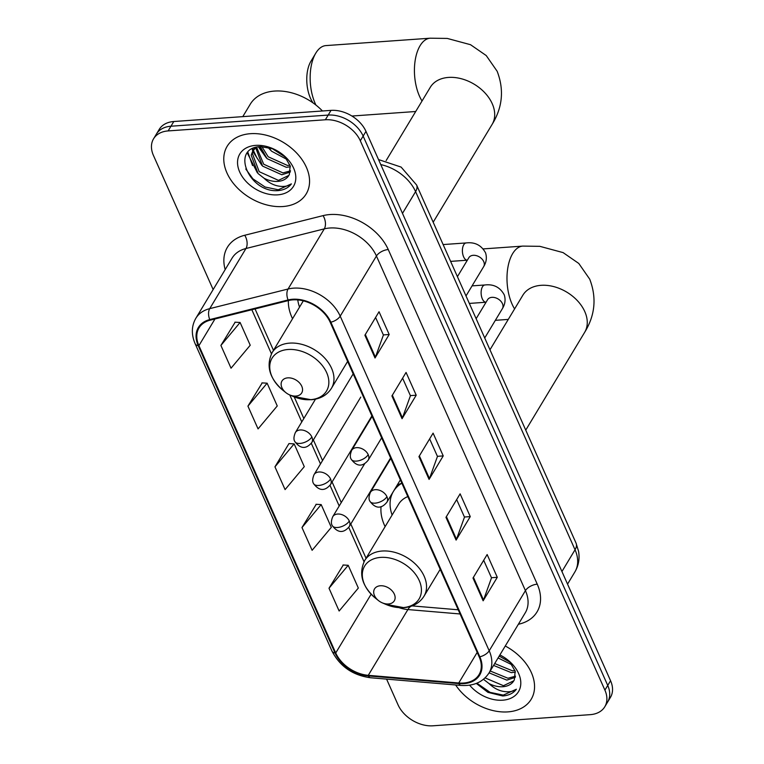 <?xml version="1.0" encoding="UTF-8"?>
<svg xmlns="http://www.w3.org/2000/svg" width="764" height="764" viewBox="0 0 764 764"><rect width="100%" height="100%" fill="white"/><g stroke="black" fill="none" stroke-linecap="round" stroke-linejoin="round"><path stroke-width="1.15" d="M401.883 483.287A50.949 35.707 -148.9 0 0 397.318 484.92M381.074 506.58A50.949 35.707 -148.9 0 0 385.113 526.635M288.372 300.577A50.949 35.707 -148.9 0 0 292.545 318.731M386.594 679.12L398.025 704.8A28.841 20.217 -148.9 0 0 432.987 725.8L590.209 714.655A28.841 20.217 -148.9 0 0 604.782 706.776L610.446 697.379A28.841 20.217 -148.9 0 0 610.56 680.734L365.975 131.379A28.841 20.217 -148.9 0 0 331.013 110.379L173.791 121.524A28.841 20.217 -148.9 0 0 159.218 129.403L156.391 134.101A28.841 20.217 -148.9 0 1 170.955 126.222A28.841 20.217 -148.9 0 0 156.391 134.101L153.554 138.8A28.841 20.217 -148.9 0 0 153.44 155.445L213.146 289.566M604.782 706.776A28.841 20.217 -148.9 0 0 604.907 690.131L360.312 140.777A28.841 20.217 -148.9 0 0 325.359 119.776L328.186 115.078L170.955 126.222L328.186 115.078A28.841 20.217 -148.9 0 1 363.148 136.078A28.841 20.217 -148.9 0 0 328.186 115.078L331.013 110.379M604.907 690.131L607.733 685.432L363.148 136.078L607.733 685.432A28.841 20.217 -148.9 0 1 607.609 702.078A28.841 20.217 -148.9 0 0 607.733 685.432L610.56 680.734M250.458 133.69A46.146 32.346 -148.9 0 0 227.147 146.306A46.146 32.346 -148.9 0 0 236.152 186.626A46.146 32.346 -148.9 0 0 282.89 206.538A46.146 32.346 -148.9 0 0 306.192 193.922A46.146 32.346 -148.9 0 0 297.186 153.602A46.146 32.346 -148.9 0 0 250.458 133.69A46.146 32.346 -148.9 0 0 227.147 146.306A46.146 32.346 -148.9 0 0 236.152 186.626A46.146 32.346 -148.9 0 0 282.89 206.538A46.146 32.346 -148.9 0 0 306.192 193.922A46.146 32.346 -148.9 0 0 297.186 153.602A46.146 32.346 -148.9 0 0 250.458 133.69M455.64 684.974A46.146 32.346 -148.9 0 0 507.879 711.886A46.146 32.346 -148.9 0 0 531.19 699.27A46.146 32.346 -148.9 0 0 505.271 646.01A46.146 32.346 -148.9 0 1 531.19 699.27A46.146 32.346 -148.9 0 1 507.879 711.886A46.146 32.346 -148.9 0 1 455.64 684.974M292.908 299.86A30.761 21.564 31.1 0 1 330.191 322.265L479.181 656.878A30.761 21.564 31.1 0 1 479.047 674.631A30.761 21.564 31.1 0 1 458.744 682.997L368.267 675.328A30.761 21.564 31.1 0 1 335.73 652.972L198.907 345.643A30.761 21.564 31.1 0 1 199.032 327.89A30.761 21.564 31.1 0 1 210.138 320.183L288.467 300.548A30.761 21.564 31.1 0 1 292.908 299.86M292.631 299.249A31.534 22.099 -148.9 0 0 288.085 299.966L209.756 319.591A31.534 22.099 -148.9 0 0 198.239 345.691L335.071 653.019A31.534 22.099 -148.9 0 0 368.41 675.939L458.897 683.599A31.534 22.099 -148.9 0 0 479.84 656.83L330.86 322.217A31.534 22.099 -148.9 0 0 292.631 299.249M483.688 560.279L491.51 577.832L483.517 599.998A7.688 3.868 156 0 1 483.134 600.8L497.288 577.307L487.146 554.549L472.992 578.042L483.134 600.8M491.453 577.727L497.288 577.307M456.662 499.58L464.483 517.132L456.49 539.288A7.688 3.868 156 0 1 456.108 540.1L470.261 516.607L460.119 493.85L445.966 517.333L456.108 540.1M464.426 517.018L470.261 516.607M375.582 317.471L383.404 335.024L375.42 357.189A7.688 3.868 156 0 1 375.028 357.991L389.182 334.498L379.039 311.741L364.886 335.234L375.028 357.991M383.356 334.918L389.182 334.498M402.609 378.18L410.43 395.723L402.447 417.889A7.688 3.868 156 0 1 402.055 418.701L416.208 395.208L406.066 372.44L391.913 395.933L402.055 418.701M410.383 395.618L416.208 395.208M429.635 438.88L437.457 456.433L429.473 478.589A7.688 3.868 156 0 1 429.082 479.4L443.235 455.907L433.092 433.14L418.939 456.633L429.082 479.4M437.4 456.318L443.235 455.907M325.359 119.776L168.128 130.921A28.841 20.217 -148.9 0 0 153.554 138.8M343.275 564.997L329.007 588.242L339.14 611.009L358.335 588.051L348.203 565.293L343.017 564.988M262.195 382.898L247.928 406.142L258.06 428.9L277.256 405.951L267.123 383.184L261.937 382.879M235.169 322.188L220.901 345.433L231.034 368.2L250.229 345.242L240.097 322.484L234.911 322.179M316.248 504.297L301.981 527.542L312.113 550.309L331.309 527.351L321.176 504.584L315.99 504.288M274.954 466.842L285.087 489.6L304.282 466.651L294.15 443.884L288.964 443.578L274.954 466.842L294.15 443.884M247.928 406.142L267.123 383.184M220.901 345.433L240.097 322.484M301.981 527.542L321.176 504.584M329.007 588.242L348.203 565.293M322.456 110.981A48.065 33.692 -148.9 0 0 274.553 91.069A48.065 33.692 -148.9 0 0 250.267 104.2L242.78 116.634M287.188 159.561L271.554 151.186L268.298 147.271M285.077 156.926L271.64 148.226M290.387 166.781L286.328 167.306L267.066 158.645L260.247 146.612M290.005 165.234L287.455 165.444L268.183 156.773L261.832 146.554M290.32 172.015L281.83 174.765L262.568 166.103L255.682 147.729M290.54 170.821L282.957 172.903L263.695 164.231L256.599 147.175M273.531 148.942L260.562 146.593C230.327 147.547 248.224 191.286 276.32 190.704L277.733 190.647C283.845 190.14 288.391 187.896 291.399 183.885C288.047 186.349 283.511 187.037 277.79 185.929C272.872 184.898 268.298 182.338 264.048 178.232A21.726 15.232 -148.9 0 0 277.848 181.393A21.726 15.232 -148.9 0 0 288.821 175.453A21.726 15.232 -148.9 0 0 289.346 174.478L290.186 165.893L284.8 156.62M264.048 178.232L258.079 173.562L251.194 155.168L252.779 151.081L256.293 147.251M288.849 175.405L278.468 180.361L259.197 171.69L252.311 153.306L253.381 150.174M252.779 151.081L255.033 147.614M255.663 145.38A31.343 21.965 -148.9 0 0 239.695 172.024A31.343 21.965 -148.9 0 0 277.685 194.849A31.343 21.965 -148.9 0 0 295.668 179.998A31.343 21.965 -148.9 0 0 282.785 154.624A31.343 21.965 -148.9 0 0 272.844 148.627A31.343 21.965 -148.9 0 0 255.663 145.38M291.399 183.885L278.258 189.778L265.108 187.018L252.903 178.843L245.769 168.997M252.54 165.568L247.87 152.237M257.038 158.11L253.314 150.298M253.295 150.221L252.846 148.493M261.527 150.651L259.292 146.698M257.353 172.807L247.297 152.943M261.842 165.349L252.827 151.473M252.731 151.157L252.168 148.837M266.34 157.89L258.366 146.822M270.828 150.432L267.725 147.156M313.078 102.93A26.434 13.36 -94.1 0 1 310.49 98.289A26.434 13.36 -94.1 0 1 310.9 61.311L315.79 53.146A36.051 18.212 85.9 0 0 315.226 103.57A36.051 18.212 85.9 0 0 315.914 105.06M295.897 396.067A11.536 8.089 -148.9 0 0 301.77 386.259A11.536 8.089 -148.9 0 0 287.789 377.855A11.536 8.089 -148.9 0 0 281.171 383.327A11.536 8.089 -148.9 0 0 285.917 392.667A11.536 8.089 -148.9 0 0 289.575 394.873A11.536 8.089 -148.9 0 0 295.897 396.067M297.769 299.908A45.659 32.002 -148.9 0 0 299.545 307.118M422.034 101.01A36.051 18.212 -94.1 0 1 419.493 96.178A36.051 18.212 -94.1 0 1 415.435 58.895A36.051 18.212 -94.1 0 1 430.208 38.2L325.942 45.592A36.051 18.212 85.9 0 0 315.79 53.146M388.465 603.971A11.536 8.089 -148.9 0 0 394.339 594.163A11.536 8.089 -148.9 0 0 380.357 585.759A11.536 8.089 -148.9 0 0 373.739 591.231A11.536 8.089 -148.9 0 0 378.476 600.571A11.536 8.089 -148.9 0 0 382.134 602.777A11.536 8.089 -148.9 0 0 388.465 603.971M398.588 484.395A45.659 32.002 -148.9 0 0 394.835 489.084L393.412 491.433A45.659 32.002 -148.9 0 0 392.113 515.022M401.606 483.364A45.659 32.002 -148.9 0 0 393.412 491.433M407.814 496.59A34.609 24.257 -148.9 0 0 398.636 504.183L364.724 560.48C358.392 573.735 361.993 586.313 375.516 598.212A31.792 22.28 -148.9 0 1 362.451 572.465A31.792 22.28 -148.9 0 1 380.692 557.395A31.792 22.28 -148.9 0 1 419.235 580.554A31.792 22.28 -148.9 0 1 403.039 607.59A31.792 22.28 -148.9 0 1 385.61 604.286L403.831 607.657C412.913 606.883 419.637 603.063 424.01 596.197A34.609 24.257 -148.9 0 0 417.259 565.952A34.609 24.257 -148.9 0 0 382.201 551.025A34.609 24.257 -148.9 0 0 364.724 560.48M512.186 664.909L498.08 657.947M510.075 662.264L499.198 656.085M515.385 672.119L511.326 672.654L493.582 665.406M515.003 670.572L512.443 670.792L494.709 663.544M515.308 677.362L506.828 680.113L489.094 672.864M515.538 676.169L507.955 678.251L490.211 671.002M476.297 683.427L487.929 692.346L502.731 695.985C508.834 695.488 513.389 693.234 516.388 689.233C513.045 691.697 508.509 692.375 502.788 691.277C497.87 690.245 493.286 687.676 489.036 683.579A21.726 15.232 -148.9 0 0 502.836 686.731A21.726 15.232 -148.9 0 0 513.819 680.8A21.726 15.232 -148.9 0 0 514.334 679.817L515.184 671.231L509.789 661.968M489.036 683.579L483.478 679.311M513.838 680.753L503.457 685.709L485.083 677.897M469.621 685.174A31.343 21.965 -148.9 0 0 502.683 700.196A31.343 21.965 -148.9 0 0 520.666 685.337A31.343 21.965 -148.9 0 0 507.774 659.962A31.343 21.965 -148.9 0 0 499.895 654.939M516.388 689.233L503.256 695.116L490.096 692.365L476.898 683.178M561.941 571.52L575.044 549.774A19.224 9.684 -24 0 0 576.056 543.128L578.577 551.388C579.809 558.761 578.577 565.618 574.872 571.959A38.448 26.95 -148.9 0 0 575.044 549.774L415.587 191.63A38.448 26.95 -148.9 0 0 380.758 164.575M402.485 213.376L415.587 191.63A19.224 9.684 -24 0 0 416.6 184.983L576.056 543.128M173.791 121.524L168.128 130.921M365.975 131.379L360.312 140.777M225.179 269.587A48.065 33.692 31.1 0 1 244.728 235.264L323.057 215.629A48.065 33.692 31.1 0 1 388.255 249.551L537.245 584.173A9.617 4.842 -24 0 0 525.431 590.629L376.442 256.016A38.448 26.95 -148.9 0 0 329.828 228.006A38.448 26.95 -148.9 0 0 324.289 228.875L245.96 248.51A38.448 26.95 -148.9 0 0 232.075 258.146L195.842 318.282A38.448 26.95 31.1 0 1 209.728 308.646A9.617 5.625 75.9 0 0 209.756 319.591M537.245 584.173A48.065 33.692 31.1 0 1 518.374 624.264M525.26 612.823A38.448 26.95 -148.9 0 0 525.431 590.629L489.199 650.775A38.448 26.95 31.1 0 1 489.027 672.96L525.26 612.823M244.728 235.264A9.617 5.625 -104.1 0 1 245.96 248.51L209.728 308.646L288.057 289.021A38.448 26.95 31.1 0 1 293.596 288.152A38.448 26.95 31.1 0 1 340.209 316.153A9.617 4.842 156 0 1 330.86 322.217M288.085 299.966A9.617 5.625 75.9 0 1 288.057 289.021L324.289 228.875A9.617 5.625 -104.1 0 0 323.057 215.629M195.842 318.282C191.43 326.047 191.21 334.556 195.173 343.8A9.617 4.842 -24 0 0 198.239 345.691M335.071 653.019A9.617 4.842 156 0 1 332.006 651.129C339.942 666.437 352.767 675.309 370.473 677.754L460.95 685.423C473.651 686.225 483.01 682.071 489.027 672.96M368.41 675.939A9.617 3.944 94.8 0 0 370.473 677.754M458.897 683.599A9.617 3.944 94.8 0 0 460.95 685.423M479.84 656.83A9.617 4.842 -24 0 0 489.199 650.775L340.209 316.153L376.442 256.016A9.617 4.842 -24 0 1 388.255 249.551M335.73 652.972L371.142 594.201M399.009 607.657A30.761 21.564 -148.9 0 0 407.89 609.557L460.071 613.969M368.267 675.328L407.89 609.557A17.305 7.096 -85.2 0 1 411.318 606.167M458.744 682.997L477.185 652.399M198.907 345.643L214.97 318.97M251.833 309.735L271.459 353.827M289.776 394.959L301.78 421.909M311.292 443.292L320.488 463.949M330.01 485.321L339.206 505.988M348.728 527.361L364.027 561.731M411.595 606.072A17.305 7.096 -85.2 0 1 412.751 605.947L458.219 609.796M429.473 478.589L419.379 455.917M402.447 417.889L392.352 395.217M375.42 357.189L365.326 334.517M456.49 539.288L446.405 516.617M483.517 599.998L473.432 577.326M430.371 87.163L430.304 87.277A36.051 25.269 31.1 0 1 448.516 77.422A36.051 25.269 31.1 0 1 492.217 103.675A36.051 25.269 31.1 0 1 492.064 124.484L433.178 222.219M310.471 399.677A31.792 22.28 -148.9 0 0 326.667 372.651A31.792 22.28 -148.9 0 0 288.123 349.492A31.792 22.28 -148.9 0 0 269.883 364.562A31.792 22.28 -148.9 0 0 282.957 390.308C269.425 378.409 265.824 365.832 272.156 352.576A34.609 24.257 -148.9 0 1 289.642 343.122A34.609 24.257 -148.9 0 1 324.69 358.049A34.609 24.257 -148.9 0 1 331.442 388.293C327.068 395.16 320.345 398.97 311.263 399.753L293.042 396.382A31.792 22.28 -148.9 0 0 310.471 399.677M522.939 295.066L522.872 295.181A36.051 25.269 31.1 0 1 541.084 285.325A36.051 25.269 31.1 0 1 584.785 311.588A36.051 25.269 31.1 0 1 584.622 332.388L525.747 430.122M514.592 308.914A36.051 18.212 -94.1 0 1 512.061 304.091A36.051 18.212 -94.1 0 1 508.003 266.798A36.051 18.212 -94.1 0 1 522.777 246.103L483.306 248.902M368.21 454.656A9.617 6.742 -148.9 0 0 356.559 447.656A9.617 6.742 -148.9 0 0 351.707 450.282C350.065 454.284 349.874 457.244 351.153 459.154A9.617 4.842 -24 0 0 356.396 461.112A9.617 4.842 156 0 0 368.21 454.656A9.617 6.742 -148.9 0 1 368.172 460.205C361.315 468.542 355.317 464.904 351.153 459.154M466.002 295.945L483.688 266.598A8.652 6.064 -148.9 0 0 483.898 262.033A8.652 6.064 -148.9 0 0 473.231 255.31A8.652 6.064 -148.9 0 0 468.867 257.669L469.086 257.334M450.617 261.383L467.339 260.199A8.652 4.374 -94.1 0 1 463.614 256.847A8.652 4.374 -94.1 0 1 463.433 256.408A8.652 4.374 -94.1 0 1 462.688 247.651A8.652 4.374 -94.1 0 1 466.193 242.933C474.931 241.901 481.387 245.225 485.56 252.884C487.031 257.63 486.401 262.205 483.688 266.598M386.928 496.686A9.617 6.742 -148.9 0 0 375.277 489.686A9.617 6.742 -148.9 0 0 370.416 492.312C368.773 496.323 368.592 499.274 369.871 501.184A9.617 4.842 -24 0 0 375.114 503.151A9.617 4.842 156 0 0 386.928 496.686A9.617 6.742 -148.9 0 1 386.89 502.234C380.033 510.581 374.035 506.943 369.871 501.184M484.72 337.984L502.397 308.637A8.652 6.064 -148.9 0 0 502.616 304.072A8.652 6.064 -148.9 0 0 491.949 297.339A8.652 6.064 -148.9 0 0 487.575 299.708L487.804 299.373M469.325 303.423L486.057 302.229A8.652 4.374 -94.1 0 1 482.332 298.886A8.652 4.374 -94.1 0 1 482.151 298.447A8.652 4.374 -94.1 0 1 481.406 289.69A8.652 4.374 -94.1 0 1 484.901 284.972C493.649 283.941 500.105 287.254 504.278 294.914C505.749 299.669 505.119 304.244 502.397 308.637M311.855 436.97A9.617 6.742 -148.9 0 0 300.195 429.97A9.617 6.742 -148.9 0 0 295.343 432.596C293.701 436.597 293.519 439.558 294.789 441.468A9.617 4.842 -24 0 0 300.042 443.426A9.617 4.842 156 0 0 311.855 436.97A9.617 6.742 -148.9 0 1 311.808 442.518C304.951 450.856 298.963 447.217 294.789 441.468M330.564 478.999A9.617 6.742 -148.9 0 0 318.913 471.999A9.617 6.742 -148.9 0 0 314.061 474.625C312.419 478.636 312.237 481.587 313.507 483.497A9.617 4.842 -24 0 0 318.75 485.465A9.617 4.842 156 0 0 330.564 478.999A9.617 6.742 -148.9 0 1 330.526 484.548C323.669 492.895 317.671 489.256 313.507 483.497M349.282 521.038A9.617 6.742 -148.9 0 0 337.631 514.038A9.617 6.742 -148.9 0 0 332.77 516.665C331.127 520.666 330.946 523.626 332.225 525.536A9.617 4.842 -24 0 0 337.468 527.504A9.617 4.842 156 0 0 349.282 521.038A9.617 6.742 -148.9 0 1 349.243 526.587C342.387 534.924 336.389 531.286 332.225 525.536M378.524 159.561L401.119 167.087L416.6 184.983M574.872 571.959L567.547 584.126M195.173 343.8L332.006 651.129M255.042 308.923L273.493 350.361M294.197 396.869L303.833 418.5M313.374 439.921L322.551 460.539M332.082 481.96L341.26 502.569M350.8 523.999L366.061 558.264M412.111 605.881L412.751 605.947M492.064 124.484C502.559 107.495 504.259 89.76 497.154 71.272L486.229 55.552L470.528 44.704L447.274 38.429L430.208 38.2M415.702 111.506L351.908 116.032M347.63 361.42L331.442 388.293M303.318 300.844L272.156 352.576M289.575 394.873L293.042 396.382M285.917 392.667L282.957 390.308M386.135 160.583L430.304 87.277M584.622 332.388C595.118 315.398 596.818 297.664 589.722 279.175L578.787 263.456L563.097 252.607L539.842 246.333L522.777 246.103M508.27 319.409L495.359 320.326M440.198 569.323L424.01 596.197M382.134 602.777L385.61 604.286M378.476 600.571L375.516 598.212M489.972 349.788L522.872 295.181M381.647 437.829L368.172 460.205M457.416 276.663L468.867 257.669M372.116 416.409L351.707 450.282M466.193 242.933L443.13 244.566M400.365 479.868L386.89 502.234M476.134 318.703L487.575 299.708M390.824 458.438L370.416 492.312M484.901 284.972L472.076 285.879M353.169 373.863L311.808 442.518M315.484 399.161L295.343 432.596M371.887 415.902L330.526 484.548M360.761 397.108L314.061 474.625M390.605 457.932L349.243 526.587M364.772 463.547L332.77 516.665"/></g></svg>
